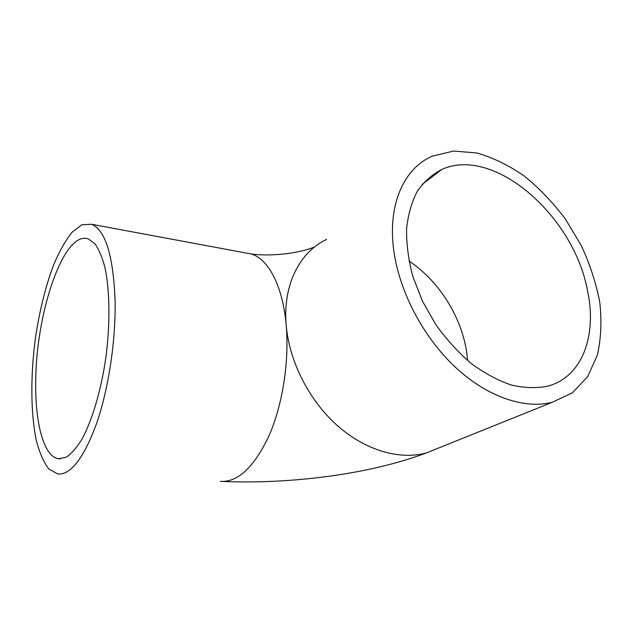 <?xml version="1.0" encoding="UTF-8"?>
<svg xmlns="http://www.w3.org/2000/svg" width="633" height="633" viewBox="0 0 633 633"><rect width="100%" height="100%" fill="white"/><g stroke="black" fill="none" stroke-linecap="round" stroke-linejoin="round"><path stroke-width="0.95" d="M587.44 290.199C597.267 334.944 582.566 376.999 547.782 386.146C536.428 388.409 524.187 388.013 511.045 384.951C497.633 380.322 484.3 373.13 471.055 363.374C458.165 352.288 446.431 339.383 435.844 324.658L422.448 301.15L412.858 276.502C408.467 259.926 406.378 244.077 406.584 228.964C408.087 214.627 411.672 202.054 417.329 191.253C424.031 181.679 432.197 174.407 441.842 169.43C494.033 145.732 573.633 215.821 587.44 290.199M35.741 381.928C35.78 313.541 63.585 230.072 88.311 238.91L94.847 243.697C98.843 249.244 102.214 257.196 104.951 267.569C109.786 290.104 110.3 323.067 105.98 356.735C101.201 390.292 92.086 420.913 81.649 439.745C76.371 448.164 71.133 454.027 65.935 457.335L58.553 458.743C43.724 456.733 35.068 422.939 35.741 381.928M393.742 250.193C399.162 291.069 422.868 336.614 454.905 366.768C486.999 396.875 524.551 409.519 552.395 402.248L572.477 392.761L587.646 376.635L597.338 355.192C601.057 338.782 601.872 321.145 599.775 302.281C596.104 283.157 589.948 264.27 581.3 245.604L565.498 219.184C553.155 202.758 539.466 188.405 524.425 176.132C508.885 165.348 493.052 157.633 476.942 152.996L453.592 151.026L432.228 156.201C404.218 168.109 387.436 204.23 393.742 250.193M115.095 300.628C115.863 340.253 108.607 388.527 96.794 422.939C83.888 457.983 70.896 475.003 57.801 473.998L48.891 469.069C43.677 462.335 39.46 452.674 36.231 440.101C30.677 413.048 30.503 376.239 35.219 339.541C39.293 311.61 45.465 286.63 53.718 264.586C59.447 251.159 65.563 240.366 72.083 232.208L81.966 224.699L91.603 224.272C105.45 230.056 113.283 255.51 115.095 300.628M467.668 360.596L466.616 351.687C461.164 316.104 438.424 280.372 408.997 261.057M326.628 239.416C299.718 251.887 282.547 285.174 286.211 325.481C289.313 361.364 308.944 400.191 337.088 425.352C365.304 450.467 399.684 460.286 426.452 452.904L440.346 447.317M314.482 247.012C296.489 254.324 267.712 256.389 251.095 253.952C268.257 258.739 282.904 285.918 286.211 325.481C289.36 361.609 282.555 404.978 268.985 435.852C254.039 467.304 237.818 482.473 220.339 481.381M422.116 184.448L441.842 169.43M58.553 458.743L60.42 458.838M220.316 481.373C291.101 484.554 370.503 474.046 426.452 452.904L552.395 402.248M91.603 224.272L251.095 253.952"/></g></svg>
